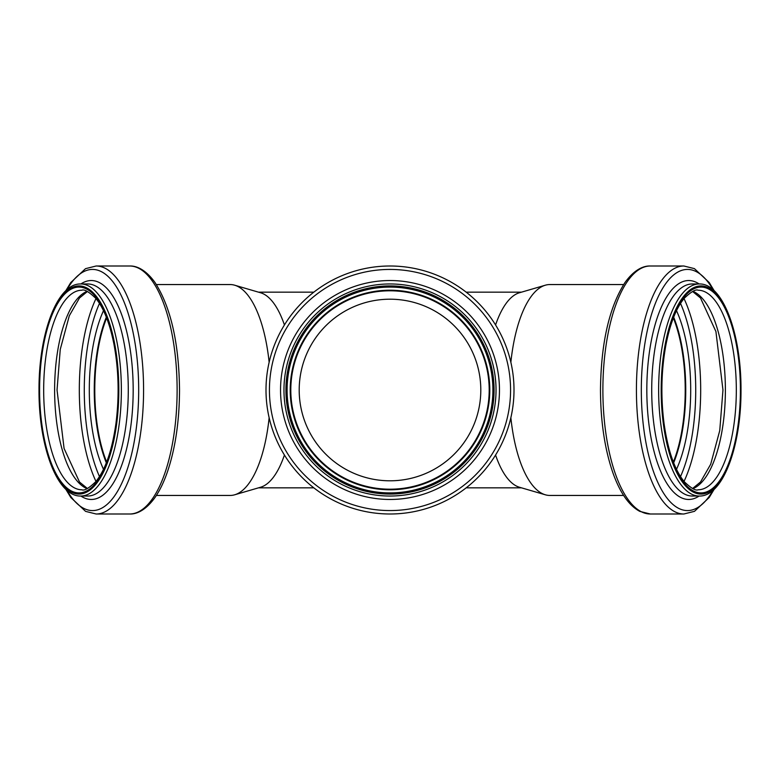 <?xml version="1.0" encoding="UTF-8"?>
<svg xmlns="http://www.w3.org/2000/svg" width="780" height="780" viewBox="0 0 780 780"><rect width="100%" height="100%" fill="white"/><g stroke="black" fill="none" stroke-linecap="round" stroke-linejoin="round"><path stroke-width="1.17" d="M284.427 324.968A97.832 37.44 -90 0 0 260.608 292.773L234.673 285.207A105.446 40.355 -90 0 0 230.197 284.554L156.37 284.554M156.37 495.446L230.197 495.446A105.446 40.355 -90 0 0 234.673 494.793L260.608 487.227A97.832 37.44 -90 0 0 284.427 455.032M106.645 317.967A99.196 37.957 -90 0 0 94.78 390A99.196 37.957 -90 0 0 106.645 462.033M106.489 317.558A99.781 38.181 -90 0 0 94.555 390A99.781 38.181 -90 0 0 106.489 462.442M234.673 494.793A105.446 40.355 -90 0 0 269.139 417.69M269.139 362.31A105.446 40.355 -90 0 0 234.673 285.207M299.939 401.563A90.802 90.802 0 0 1 384.209 299.383A90.802 90.802 0 0 1 480.802 390A90.802 90.802 0 0 1 395.791 480.616A90.802 90.802 0 0 1 299.939 401.563M495.573 324.968A97.832 37.44 -90 0 1 519.392 292.773L545.327 285.207A105.446 40.355 -90 0 1 549.803 284.554L623.63 284.554M623.63 495.446L549.803 495.446A105.446 40.355 -90 0 1 545.327 494.793L519.392 487.227A97.832 37.44 -90 0 1 495.573 455.032M673.355 317.967A99.196 37.957 -90 0 1 685.22 390A99.196 37.957 -90 0 1 673.355 462.033M673.51 317.558A99.781 38.181 -90 0 1 685.444 390A99.781 38.181 -90 0 1 673.51 462.442M545.327 494.793A105.446 40.355 -90 0 1 510.861 417.69M510.861 362.31A105.446 40.355 -90 0 1 545.327 285.207M489.197 390A99.196 99.196 0 0 1 340.402 475.907A99.196 99.196 0 0 1 340.402 304.093A99.196 99.196 0 0 1 489.197 390M489.781 390A99.781 99.781 0 0 1 340.109 476.414A99.781 99.781 0 0 1 340.109 303.586A99.781 99.781 0 0 1 489.781 390A99.781 99.781 0 0 1 340.109 476.414A99.781 99.781 0 0 1 340.109 303.586A99.781 99.781 0 0 1 489.781 390A99.781 99.781 0 0 1 340.109 476.414A99.781 99.781 0 0 1 340.109 303.586A99.781 99.781 0 0 1 489.781 390A99.781 99.781 0 0 1 340.109 476.414A99.781 99.781 0 0 1 340.109 303.586A99.781 99.781 0 0 1 489.781 390A99.781 99.781 0 0 1 340.109 476.414A99.781 99.781 0 0 1 340.109 303.586A99.781 99.781 0 0 1 489.781 390A99.781 99.781 0 0 1 340.109 476.414A99.781 99.781 0 0 1 340.109 303.586A99.781 99.781 0 0 1 489.781 390M496.031 390A106.031 106.031 0 0 1 336.979 481.825A106.031 106.031 0 0 1 336.979 298.174A106.031 106.031 0 0 1 496.031 390M514 390A124.001 124.001 0 0 1 328 497.386A124.001 124.001 0 0 1 328 282.613A124.001 124.001 0 0 1 514 390M106.334 317.177A99.781 38.181 -90 0 0 94.253 390A99.781 38.181 -90 0 0 106.334 462.823M103.496 310.674A103.35 39.546 -90 0 0 89.3 390A103.35 39.546 -90 0 0 103.496 469.326M99.479 303.42A114.182 43.7 -90 0 0 84.279 390A114.182 43.7 -90 0 0 99.479 476.58M95.979 298.574A117.751 45.064 -90 0 0 79.316 390A117.751 45.064 -90 0 0 95.979 481.426M87.067 291.349A99.781 38.181 -90 0 0 54.62 390A99.781 38.181 -90 0 0 87.067 488.651M43.68 390A99.781 38.181 -90 0 0 81.861 489.781C84.279 490.952 88.91 488.251 95.755 481.689C105.397 469.852 112.135 450.352 115.986 423.199C119.389 396.133 118.706 369.798 113.948 344.204C109.707 323.066 103.613 307.729 95.667 298.204C88.822 291.71 84.22 289.048 81.861 290.219A99.781 38.181 -90 0 0 43.68 390M39.595 390A102.911 39.38 -90 0 0 98.67 479.125A102.911 39.38 -90 0 0 98.67 300.875A102.911 39.38 -90 0 0 39.595 390M39.146 390A104.081 39.829 -90 0 0 98.894 480.139A104.081 39.829 -90 0 0 98.894 299.861A104.081 39.829 -90 0 0 39.146 390M80.779 496.031A106.031 40.579 -90 0 0 121.358 390A106.031 40.579 -90 0 0 80.779 283.969C57.096 283.169 38.717 333.791 39 390C38.717 446.209 57.096 496.831 80.779 496.031L87.701 496.031A106.031 40.579 -90 0 0 128.281 390A106.031 40.579 -90 0 0 87.701 283.969L80.779 283.969M80.876 496.031A109.463 41.886 -90 0 0 133.175 390A109.463 41.886 -90 0 0 80.876 283.969M66.865 490.181A120.569 46.137 -90 0 0 127.218 469.531A120.569 46.137 -90 0 0 127.218 310.469A120.569 46.137 -90 0 0 66.865 289.819M65.744 489.157L70.795 497.484L85.576 511.368L96.125 514A124.001 47.453 -90 0 0 143.578 390A124.001 47.453 -90 0 0 96.125 266L85.508 268.671L70.775 282.535L65.744 290.843M96.125 514L129.665 514A124.001 47.453 -90 0 0 177.118 390A124.001 47.453 -90 0 0 129.665 266L96.125 266M673.667 317.177A99.781 38.181 -90 0 1 685.747 390A99.781 38.181 -90 0 1 673.667 462.823M676.504 310.674A103.35 39.546 -90 0 1 690.7 390A103.35 39.546 -90 0 1 676.504 469.326M680.521 303.42A114.182 43.7 -90 0 1 695.721 390A114.182 43.7 -90 0 1 680.521 476.58M684.021 298.574A117.751 45.064 -90 0 1 700.684 390A117.751 45.064 -90 0 1 684.021 481.426M692.933 291.349A99.781 38.181 -90 0 1 725.38 390A99.781 38.181 -90 0 1 692.933 488.651M736.32 390A99.781 38.181 -90 0 1 698.139 489.781C695.721 490.952 691.09 488.251 684.245 481.689C674.602 469.852 667.865 450.352 664.014 423.199C660.611 396.133 661.294 369.798 666.052 344.204C670.293 323.066 676.387 307.729 684.333 298.204C691.178 291.71 695.779 289.048 698.139 290.219A99.781 38.181 -90 0 1 736.32 390M740.405 390A102.911 39.38 -90 0 1 681.33 479.125A102.911 39.38 -90 0 1 681.33 300.875A102.911 39.38 -90 0 1 740.405 390M740.854 390A104.081 39.829 -90 0 1 681.106 480.139A104.081 39.829 -90 0 1 681.106 299.861A104.081 39.829 -90 0 1 740.854 390M699.221 496.031A106.031 40.579 -90 0 1 658.642 390A106.031 40.579 -90 0 1 699.221 283.969L692.299 283.969A106.031 40.579 -90 0 0 651.719 390A106.031 40.579 -90 0 0 692.299 496.031L699.221 496.031C722.904 496.831 741.283 446.209 741 390C741.283 333.791 722.904 283.169 699.221 283.969M699.124 496.031A109.463 41.886 -90 0 1 646.825 390A109.463 41.886 -90 0 1 699.124 283.969M713.134 490.181A120.569 46.137 -90 0 1 652.782 469.531A120.569 46.137 -90 0 1 652.782 310.469A120.569 46.137 -90 0 1 713.134 289.819M714.256 489.157L709.225 497.465L694.492 511.329L683.875 514A124.001 47.453 -90 0 1 636.422 390A124.001 47.453 -90 0 1 683.875 266L650.335 266A124.001 47.453 -90 0 0 602.882 390A124.001 47.453 -90 0 0 650.335 514L639.834 511.387C629.031 505.713 620.051 492.853 612.895 472.797C604.744 449.134 600.61 421.522 600.473 389.941C601.019 343.054 609.18 307.261 624.956 282.575C634.93 268.681 644.397 265.717 650.335 266M492.911 390A102.911 102.911 0 0 1 338.549 479.125A102.911 102.911 0 0 1 338.549 300.875A102.911 102.911 0 0 1 492.911 390M494.081 390A104.081 104.081 0 0 1 337.964 480.139A104.081 104.081 0 0 1 337.964 299.861A104.081 104.081 0 0 1 494.081 390M499.463 390A109.463 109.463 0 0 1 335.273 484.799A109.463 109.463 0 0 1 335.273 295.201A109.463 109.463 0 0 1 499.463 390M510.568 390A120.569 120.569 0 0 1 329.716 494.413A120.569 120.569 0 0 1 329.716 285.587A120.569 120.569 0 0 1 510.568 390M313.814 292.168L258.541 292.168M313.814 487.831L258.541 487.831M87.409 291.496L79.482 297.999L69.313 315.754L60.255 349.411L57.038 390L64.077 448.451L79.511 482.04L87.409 488.504M129.665 514C135.632 514.283 145.041 511.3 154.947 497.562C159.569 490.912 163.624 482.654 167.105 472.797C175.256 449.134 179.39 421.522 179.527 389.941C178.981 343.054 170.82 307.261 155.044 282.575C145.07 268.681 135.603 265.717 129.665 266M521.459 292.168L466.186 292.168M521.459 487.831L466.186 487.831M692.591 488.504L700.518 482.001L710.687 464.246L719.745 430.589L722.962 390L715.923 331.549L700.489 297.96L692.591 291.496M714.256 290.843L709.205 282.516L694.424 268.632L683.875 266M683.875 514L650.335 514"/></g></svg>
